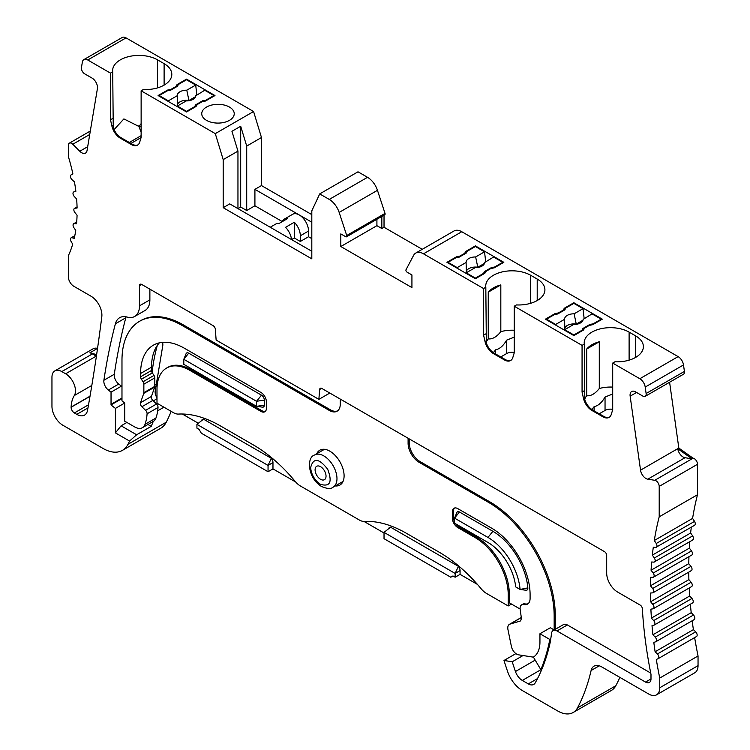 <?xml version="1.0" encoding="UTF-8"?>
<svg xmlns="http://www.w3.org/2000/svg" width="750" height="750" viewBox="0 0 750 750"><rect width="100%" height="100%" fill="white"/><g stroke="black" fill="none" stroke-linecap="round" stroke-linejoin="round"><path stroke-width="1.12" d="M121.978 397.987L111.037 404.306L111.037 392.147L108.347 390.047A7.734 4.462 60 0 1 103.894 380.269A775.659 447.834 60 0 1 115.397 323.794A23.213 13.397 60 0 1 119.662 317.7A23.213 13.397 60 0 1 127.172 317.081A23.213 13.397 -120 0 0 134.681 316.462A23.213 13.397 -120 0 0 139.491 305.841L139.491 285.694A3.094 1.791 60 0 1 140.128 284.278A3.094 1.791 60 0 1 141.675 284.428L213.169 325.706A3.094 1.791 60 0 1 215.344 329.269L216.131 340.05L318.872 399.366L319.65 389.494A3.094 1.791 60 0 1 320.287 388.284A3.094 1.791 60 0 1 321.834 388.444L604.491 551.634A3.094 1.791 60 0 1 606.684 555.422L606.684 573.113A15.469 8.934 60 0 0 617.625 592.059L640.172 605.081A3.094 1.791 60 0 1 642.356 608.7A399.216 230.484 -120 0 0 650.991 674.334L650.991 678.919A7.734 4.462 60 0 1 649.397 682.463A7.734 4.462 60 0 1 645.525 682.078L556.978 630.956A7.734 4.462 -120 0 0 553.106 630.572A7.734 4.462 -120 0 0 551.569 633.216L550.791 638.756L549.694 639.384L539.944 633.759L539.944 642.094A33.272 19.209 60 0 1 533.4 657.112L540.853 669.656L541.95 669.028A269.241 155.447 60 0 1 535.181 682.922A10.828 6.253 60 0 1 533.728 684.431A10.828 6.253 60 0 1 528.309 683.897L522.309 680.428A10.828 6.253 60 0 1 515.438 671.522A269.241 155.447 60 0 1 512.231 661.772L503.991 660.478L515.897 653.606M126.084 316.828A23.213 13.397 -120 0 0 125.794 317.794A775.659 447.834 -120 0 0 114.291 374.269A7.734 4.462 -120 0 0 118.744 384.037L121.978 386.569M111.037 392.147L121.434 386.147M190.912 369.703A46.416 26.803 -120 0 0 167.7 367.406L166.603 368.044A46.416 26.803 60 0 1 189.816 370.341L260.934 411.403L262.031 410.766L190.912 369.703L189.816 370.341M265.312 411.403A7.734 4.462 60 0 1 262.031 410.766M162.544 342.356A7.734 4.462 60 0 1 162.769 345.684L155.194 390.947A7.734 4.462 -120 0 0 156.994 397.847M188.719 353.156A4.022 2.325 -120 0 0 186.066 353.738L183.797 359.288L183.797 364.341L256.556 406.341L256.556 401.288L183.797 359.288L188.719 353.156L261.488 395.166L256.556 401.288L264.328 400.087A4.022 2.325 -120 0 0 261.488 395.166M264.328 400.087L264.328 405.141L256.556 406.341L262.5 407.156A4.022 2.325 -120 0 0 264.328 405.141M524.784 603.862A7.734 4.462 -120 0 0 522.788 604.181L521.691 604.819A7.734 4.462 60 0 1 523.697 604.5L525.431 603.966L523.697 604.5M528.056 603.731A12.375 7.144 60 0 1 525.431 603.966M454.547 521.916A7.734 4.462 60 0 1 453.45 517.491L453.45 511.172A7.734 4.462 60 0 1 454.547 508.022M520.125 609.047L509.306 602.803L509.306 593.962A46.416 26.803 -120 0 0 476.484 537.103L458.925 526.969A7.734 4.462 60 0 1 455.644 523.809M459.469 511.997A4.022 2.325 -120 0 0 456.816 512.578L454.547 518.128L454.547 523.181L487.969 542.475A39.459 22.781 60 0 1 515.672 586.894L520.078 589.444L526.013 590.25A4.022 2.325 -120 0 0 527.831 587.897A49.669 28.678 -120 0 0 492.891 531.3L487.969 537.422L454.547 518.128L459.469 511.997L492.891 531.3M311.812 238.631L308.531 236.738L308.531 231.047A13.153 7.594 -120 0 0 299.231 214.941L311.812 222.206M466.369 272.728L466.106 262.462L457.2 267.609L448.031 262.312L456.244 257.578L459.225 257.119L466.378 252.984L467.184 251.259L475.387 246.525L475.387 245.887L503.831 262.312L494.344 267.797L490.828 268.556L486.206 271.228L484.875 273.263L475.387 278.738L446.944 262.312L456.431 256.837L456.431 257.55M564.844 329.587L564.581 319.312L555.666 324.459L546.506 319.172L554.709 314.428L557.7 313.969L564.853 309.834L565.65 308.109L573.862 303.375L573.862 302.747L602.306 319.172L592.819 324.647L589.303 325.416L584.672 328.087L583.35 330.113L573.862 335.587L545.409 319.172L554.897 313.688L554.897 314.4M196.809 94.828L195.703 85.05L186.534 79.753L186.534 79.125L214.978 95.55L205.491 101.025L201.975 101.794L197.353 104.466L196.022 106.491L186.534 111.975L158.091 95.55L167.578 90.075L167.578 90.778M384.028 532.997L364.05 521.466M390.591 527.194L458.428 566.353L455.147 573.431L455.147 577.219L452.953 575.953L450.769 577.219L384.028 538.688L384.028 532.369L390.591 527.194A4.641 2.681 -120 0 0 389.916 527.4A4.641 2.681 -120 0 0 389.672 527.569M455.147 577.219L460.069 574.378L460.069 570.591A4.641 2.681 -120 0 0 458.428 566.353M460.069 574.378L477.431 584.4M182.297 414.009L198.028 423.084M295.688 481.997L272.972 468.881L272.972 462.562A4.641 2.681 -120 0 0 271.331 458.334L203.494 419.175A4.641 2.681 -120 0 0 202.819 419.381A4.641 2.681 -120 0 0 202.575 419.55M147.947 424.491L151.191 426.366A270.469 156.159 60 0 0 153.253 421.425A15.469 8.934 -120 0 0 153.338 421.378A15.469 8.934 -120 0 0 155.972 417.994A58.959 34.041 -120 0 0 158.025 407.466A3.094 1.791 -120 0 0 156.534 404.016L152.812 400.425A3.094 1.791 60 0 1 151.434 396.431L154.688 387.084A3.094 1.791 -120 0 0 154.809 386.353L154.809 377.859A3.094 1.791 -120 0 0 153.994 375.431L152.334 372.9A3.094 1.791 60 0 1 152.091 372.506A3.094 1.791 60 0 1 151.519 370.472L151.519 367.181A61.894 35.737 60 0 1 157.312 345.413A61.894 35.737 60 0 1 159.356 342.853M152.091 372.506A250.097 144.394 60 0 1 157.312 345.413M183.253 324.853A85.106 49.134 -120 0 0 140.7 320.644L139.603 321.272A85.106 49.134 60 0 1 182.156 325.491L329.316 410.447L330.413 409.819L183.253 324.853L182.156 325.491M337.584 410.869A15.469 8.934 60 0 1 330.413 409.819M318.872 399.366L329.269 393.366L329.316 392.756M134.681 316.462L145.078 310.463A23.213 13.397 60 0 0 149.878 299.841L149.878 289.163M646.116 393.525A4.641 2.681 60 0 1 645.206 396.337L683.503 374.231A4.641 2.681 -120 0 0 684.412 371.419L646.116 393.525L645.206 387.056A7.734 4.462 -120 0 0 639.825 378.731L612.703 363.075L614.934 361.781A26.306 15.188 0 0 0 643.378 346.65A26.306 15.188 0 0 0 635.681 335.906L629.109 332.119A26.306 15.188 0 0 0 600.45 328.828A26.306 15.188 0 0 0 584.203 342.853A26.306 15.188 0 0 0 584.297 344.1L582.066 345.384L514.228 306.216L516.459 304.931A26.306 15.188 0 0 0 544.913 289.791A26.306 15.188 0 0 0 537.206 279.056L530.644 275.269A26.306 15.188 0 0 0 501.975 271.969A26.306 15.188 0 0 0 485.738 286.003A26.306 15.188 0 0 0 485.822 287.241L483.591 288.534L423.488 253.828A15.469 8.934 -120 0 0 415.753 253.069A15.469 8.934 -120 0 0 413.578 255.394L406.012 269.738A1.547 0.891 60 0 0 407.006 272.109L411.928 274.95L411.928 287.587L340.809 246.525L340.809 233.887L345.731 236.728A1.547 0.891 60 0 0 346.509 236.812A1.547 0.891 60 0 0 346.725 235.509L385.022 213.394L377.456 190.322A15.469 8.934 -120 0 0 367.538 177.309L358.003 171.806L319.706 193.912L311.812 210.834L311.812 258.844L223.191 207.675L223.191 159.619L215.297 133.631L253.584 111.516L126.047 37.884A7.734 4.462 -120 0 0 122.175 37.5L83.878 59.606A7.734 4.462 -120 0 0 82.359 62.1L81.45 67.519A4.641 2.681 60 0 0 84.684 73.838L92.034 78.075A7.734 4.462 60 0 1 97.416 88.603L87.038 150.6A7.734 4.462 60 0 1 85.519 153.094A7.734 4.462 60 0 1 79.772 151.256L87.694 146.681M645.206 387.056L683.503 364.95A7.734 4.462 -120 0 0 678.113 356.616L461.784 231.722A15.469 8.934 -120 0 0 454.05 230.953L415.753 253.069M465.9 253.266L465.9 251.372L464.569 253.397L459.947 256.069L456.431 256.837M465.9 251.372L475.387 245.887M564.375 310.116L564.375 308.222L563.044 310.256L558.413 312.919L554.897 313.688M564.375 308.222L573.862 302.747M126.047 37.884L87.75 59.991L110.494 73.125L112.725 71.831A26.306 15.188 180 0 1 112.631 70.594A26.306 15.188 180 0 1 128.878 56.569A26.306 15.188 180 0 1 157.537 59.859L164.109 63.647A26.306 15.188 180 0 1 171.806 74.391A26.306 15.188 180 0 1 143.362 89.522L141.131 90.806L215.297 133.631M177.047 86.494L177.047 84.6L186.534 79.125M177.047 84.6L175.716 86.634L171.094 89.306L167.578 90.075M206.503 120.347A16.247 9.384 180 0 1 201.741 113.709A16.247 9.384 180 0 1 217.988 104.325A16.247 9.384 180 0 1 234.234 113.709A16.247 9.384 180 0 1 224.213 122.372A16.247 9.384 180 0 1 206.503 120.347M692.175 620.766A386.831 223.341 -120 0 0 693.394 629.644L655.106 651.75L657.384 653.972A3.094 1.791 60 0 1 658.219 658.631A3.094 1.791 60 0 1 658.106 658.688L656.306 659.456A386.831 223.341 60 0 0 659.747 678.075L698.044 655.969L698.044 665.653A15.469 8.934 60 0 1 694.837 672.741L656.541 694.847A15.469 8.934 -120 0 0 659.747 687.769L659.747 678.075M658.322 658.566L696.403 636.572A3.094 1.791 -120 0 0 696.516 636.525A3.094 1.791 -120 0 0 695.672 631.856L693.394 629.644M690.366 604.209A386.831 223.341 -120 0 0 691.209 612.675L652.913 634.781L655.181 637.134A3.094 1.791 60 0 1 655.913 641.691A3.094 1.791 60 0 1 655.725 641.775L653.822 642.413A386.831 223.341 60 0 0 655.106 651.75M694.022 619.669A3.094 1.791 -120 0 0 694.209 619.584A3.094 1.791 -120 0 0 693.478 615.028L691.209 612.675M689.222 587.981A386.831 223.341 -120 0 0 689.709 595.988L651.413 618.103L653.653 620.588A3.094 1.791 60 0 1 654.291 625.031A3.094 1.791 60 0 1 654 625.144L652.013 625.631A386.831 223.341 60 0 0 652.913 634.781M692.297 603.038A3.094 1.791 -120 0 0 692.587 602.925A3.094 1.791 -120 0 0 691.95 598.472L689.709 595.988M691.275 586.716A3.094 1.791 -120 0 0 691.641 586.584A3.094 1.791 -120 0 0 691.106 582.244L688.894 579.647L650.606 601.753L652.809 604.359A3.094 1.791 60 0 1 653.344 608.691A3.094 1.791 60 0 1 652.978 608.822L650.887 609.159A386.831 223.341 60 0 0 651.413 618.103M690.919 570.75A3.094 1.791 -120 0 0 691.388 570.609A3.094 1.791 -120 0 0 690.947 566.381L688.781 563.672L650.484 585.778L652.65 588.497A3.094 1.791 60 0 1 653.091 592.716A3.094 1.791 60 0 1 652.622 592.856L650.456 593.034A386.831 223.341 60 0 0 650.606 601.753M653.522 577.134L691.809 555.028A3.094 1.791 -120 0 0 691.481 550.95L689.363 548.119L651.066 570.225L653.184 573.056A3.094 1.791 60 0 1 653.522 577.134A3.094 1.791 60 0 1 652.959 577.284L650.709 577.294A386.831 223.341 60 0 0 650.484 585.778M692.25 540.037C693.787 539.634 693.928 538.256 692.653 535.894L690.628 533.016L652.331 555.122L654.356 558L692.653 535.894M654.356 558C655.631 560.363 655.5 561.75 653.953 562.144L651.666 561.994A386.831 223.341 60 0 0 651.066 570.225M692.925 539.888L653.953 562.144M694.003 525.356C695.541 525.047 695.728 523.725 694.547 521.381L692.587 518.409A386.831 223.341 60 0 1 697.5 494.728L659.203 516.834L659.203 486.403A4.641 2.681 -120 0 0 654.797 480.291L647.794 479.194A7.734 4.462 60 0 1 640.538 470.166L677.737 448.688A7.734 4.462 -120 0 0 684.994 457.716L647.794 479.194M692.587 518.409L654.291 540.516L656.25 543.488C657.431 545.831 657.244 547.163 655.706 547.463L694.716 525.225M652.331 555.122A386.831 223.341 60 0 1 653.306 547.153L655.725 547.472M636.572 392.466L630.15 396.169A7.734 4.462 60 0 1 631.669 391.491A7.734 4.462 60 0 1 635.541 391.866L642.881 396.112A4.641 2.681 60 0 0 645.206 396.337M586.725 395.756L586.725 349.012A26.306 15.188 180 0 1 599.288 341.756L599.288 388.5C595.125 393.759 590.934 396.178 586.725 395.756A26.306 15.188 -0 0 0 584.738 399.197M612.703 363.075L612.703 409.716L611.278 414.403A12.375 7.144 60 0 1 609.084 417.403A12.375 7.144 60 0 1 602.888 416.784L603.656 416.344L592.641 409.988A12.375 7.144 -120 0 1 584.812 399.872L584.297 344.1M612.703 387.103A26.306 15.188 -0 0 0 599.288 388.5M599.241 413.794L605.044 410.447L605.044 397.031L612.703 394.003M605.044 397.031C601.894 402.562 598.247 405.778 594.103 406.688L594.103 410.831M591.844 409.481L594.103 406.688M488.25 338.906L488.25 292.162A26.306 15.188 180 0 1 500.822 284.906L500.822 331.65C496.65 336.909 492.459 339.328 488.25 338.906A26.306 15.188 -0 0 0 486.272 342.347M514.228 306.216L514.228 352.866L512.812 357.553A12.375 7.144 60 0 1 510.609 360.544A12.375 7.144 60 0 1 504.422 359.934L505.181 359.494L494.166 353.137A12.375 7.144 -120 0 1 486.337 343.022L485.822 287.241M514.228 330.253A26.306 15.188 -0 0 0 500.822 331.65M500.766 356.944L506.569 353.597L506.569 340.181L514.228 337.153M506.569 340.181C503.419 345.712 499.772 348.928 495.628 349.828L495.628 353.981M493.369 352.631L495.628 349.828M74.803 235.706L71.072 237.863A3.094 1.791 60 0 0 71.091 241.463L72.694 244.191A154.734 89.334 60 0 1 68.372 255.638L68.372 276.825A7.734 4.462 -120 0 0 73.838 286.294L90.956 296.175A15.469 8.934 60 0 1 101.803 316.772A2486.869 1435.8 60 0 1 87.553 410.25A15.469 8.934 60 0 1 84.534 415.116A15.469 8.934 60 0 1 76.8 414.347L74.391 412.95A4.641 2.681 60 0 1 71.1 407.269L71.109 407.109A38.681 22.331 60 0 1 74.316 395.541A13.922 8.044 -120 0 0 65.634 373.791L61.8 371.578A13.922 8.044 -120 0 0 54.844 370.884A13.922 8.044 -120 0 0 51.956 377.259L51.956 406.322A15.469 8.934 -120 0 0 62.897 425.269L103.069 448.463A38.681 22.331 60 0 0 122.409 450.375L160.706 428.269A38.681 22.331 -120 0 0 166.275 422.194A270.469 156.159 -120 0 0 171.169 411.366M346.509 236.812L384.797 214.697A1.547 0.891 -120 0 0 385.022 213.394M141.131 132.206L138.891 126.45L141.131 123.637M138.891 126.45L123.891 118.913L114.066 129.637M137.878 144.9A12.375 7.144 -120 0 1 132.084 144.084L121.069 137.728A12.375 7.144 -120 0 1 113.241 127.613L112.725 71.831M553.106 630.572L563.503 624.572A7.734 4.462 60 0 1 567.366 624.956L650.747 673.088M541.95 669.028A269.241 155.447 60 0 0 550.453 641.184L550.791 638.756M619.875 677.381A281.616 162.591 60 0 1 615.806 685.753A30.947 17.869 60 0 1 611.466 690.394L573.169 712.5A30.947 17.869 -120 0 1 557.7 710.972L522.309 690.534A23.213 13.397 -120 0 1 507.581 671.456A281.616 162.591 60 0 1 503.991 660.478M573.169 712.5A30.947 17.869 -120 0 0 577.509 707.869A281.616 162.591 -120 0 0 591.103 670.519A15.469 8.934 60 0 1 594.019 666.15A15.469 8.934 60 0 1 601.753 666.919L648.806 694.078A15.469 8.934 -120 0 0 656.541 694.847M654.291 540.516A386.831 223.341 60 0 1 659.203 516.834M630.15 396.169L640.538 470.166M602.888 416.784L591.872 410.428A12.375 7.144 60 0 1 583.481 398.363L582.066 392.034L582.066 345.384M504.422 359.934L493.406 353.578A12.375 7.144 60 0 1 485.016 341.503L483.591 335.175L483.591 288.534M319.706 193.912L329.25 199.416A15.469 8.934 60 0 1 339.159 212.428L346.725 235.509M141.131 90.806L141.131 137.456L139.706 142.144A12.375 7.144 60 0 1 137.513 145.144A12.375 7.144 60 0 1 131.316 144.525L120.3 138.169A12.375 7.144 60 0 1 111.909 126.103L110.494 119.775L110.494 73.125M87.75 59.991A7.734 4.462 -120 0 0 83.878 59.606M71.072 237.863A3.094 1.791 60 0 1 72.028 237.769L74.241 238.322A154.734 89.334 60 0 0 75.741 230.391L73.866 227.662C72.638 225.309 72.787 223.959 74.316 223.594L76.547 223.791A154.734 89.334 60 0 0 77.062 215.241L74.944 212.606A3.094 1.791 60 0 1 74.494 208.369A3.094 1.791 60 0 1 74.944 208.228L77.091 208.031A154.734 89.334 60 0 0 76.631 198.984L74.325 196.528A3.094 1.791 60 0 1 73.631 192.009A3.094 1.791 60 0 1 73.856 191.916L75.862 191.316A154.734 89.334 60 0 0 74.447 181.884L72.019 179.691A3.094 1.791 60 0 1 71.062 174.919A3.094 1.791 60 0 1 71.081 174.909L72.891 173.916A154.734 89.334 60 0 0 68.372 156.6L68.372 145.284A4.641 2.681 60 0 1 69.328 143.156A4.641 2.681 60 0 1 72.778 144.262L79.772 151.256M76.706 221.962L73.641 223.725L76.678 222.225M152.812 400.425L141.872 406.744L145.594 410.334A3.094 1.791 60 0 1 147.084 413.784A58.959 34.041 60 0 1 145.031 424.312A15.469 8.934 60 0 1 142.397 427.697A15.469 8.934 60 0 1 134.662 426.928L124.716 421.191L124.716 403.022L115.416 408.394L115.416 432.881L129.572 441.056A270.469 156.159 60 0 1 127.978 444.3A38.681 22.331 60 0 1 122.409 450.375M115.416 408.394L110.991 404.934L121.978 398.588M111.037 404.306A4.641 2.681 60 0 1 110.991 404.934M555.262 629.334L555.262 615.441A92.841 53.606 -120 0 0 489.609 501.731L420.131 461.616A15.469 8.934 60 0 1 409.191 442.669L409.191 438.872M151.191 426.366L136.631 434.775L121.097 425.803L126.909 422.456M129.572 441.056L136.631 434.775M153.3 400.894L156.994 398.766M156.366 383.972L154.809 384.872M203.494 419.175L196.931 424.35L196.931 428.137L199.116 429.403L201.309 433.191L268.05 471.722L268.05 465.413L271.331 458.334M272.972 468.881L268.05 471.722M458.925 526.969L457.828 527.597L475.387 537.741A46.416 26.803 60 0 1 508.209 594.591L508.209 605.962L486.459 593.4A15.469 8.934 60 0 1 481.209 588.834A123.787 71.466 60 0 0 439.284 552.263L406.453 533.316A123.787 71.466 60 0 0 364.519 521.456A15.469 8.934 60 0 1 359.278 519.975L300.45 486.009A15.469 8.934 60 0 1 295.209 481.444A123.787 71.466 60 0 0 253.275 444.881L220.453 425.925A123.787 71.466 60 0 0 178.519 414.075A15.469 8.934 60 0 1 173.278 412.594L156.994 403.191L156.994 389.288A46.416 26.803 60 0 1 166.603 368.044M523.05 655.528L512.231 661.772M96.403 356.175A13.922 8.044 -120 0 0 96.272 356.1L92.438 353.888A13.922 8.044 -120 0 0 89.887 352.809L97.538 348.394A13.922 8.044 -120 0 0 93.131 348.778L54.844 370.884M89.887 352.809L96.628 354.609M270.216 227.241L275.7 224.081A13.153 7.594 -120 0 1 278.991 223.528L287.747 218.475A13.153 7.594 -120 0 0 284.447 219.028A13.153 7.594 -120 0 0 282.319 221.606L254.916 205.781L254.916 189.356L261.488 185.569L261.488 137.513L246.713 146.081L240.694 126.244L231.938 131.297L237.956 151.134L223.191 159.619M261.469 137.503L253.584 111.516M254.916 205.781L246.713 210.516L240.694 207.047L237.956 208.622L237.956 151.134M246.713 146.081L246.713 210.516M422.241 249.319L384.028 227.259L384.028 215.147M381.834 216.412L381.834 228.525L384.028 227.259M381.834 228.525L376.913 225.675L340.809 246.525M376.913 225.675L376.913 219.253M311.812 251.259L229.753 203.887L223.191 207.675M112.725 118.481L110.494 119.775M71.1 407.269L89.981 396.375M71.109 407.109L90.019 396.188M115.416 432.881L121.097 425.803M420.131 461.616L419.034 462.253L488.513 502.359A92.841 53.606 60 0 1 554.166 616.069L554.166 629.963L550.331 627.75L539.944 633.759M291.506 239.541A13.153 7.594 -120 0 0 285.553 227.316L294.309 222.263L294.309 237.994L291.572 239.578M308.531 236.738L300.328 241.472L300.328 235.781A13.153 7.594 -120 0 0 294.309 222.263M254.916 189.356L299.231 214.941A13.153 7.594 -120 0 0 292.659 214.284L284.447 219.028M694.641 637.603A386.831 223.341 -120 0 0 698.044 655.969M311.812 214.622L261.488 185.569M683.503 364.95L684.412 371.419M659.203 486.403L697.5 464.288A4.641 2.681 -120 0 0 693.094 458.184L678.825 448.059L669.6 382.256M697.5 464.288L697.5 494.728M691.312 527.194A386.831 223.341 -120 0 0 690.628 533.016M689.812 541.688A386.831 223.341 -120 0 0 689.363 548.119M688.95 556.678A386.831 223.341 -120 0 0 688.781 563.672M688.753 572.128A386.831 223.341 -120 0 0 688.894 579.647M272.972 462.562L268.05 465.413L196.931 424.35M460.069 570.591L455.147 573.431L384.028 532.369M527.831 587.897L520.078 589.444A45.647 26.353 60 0 0 487.969 537.422M171.094 89.934L171.094 89.306M175.716 86.634L175.716 87.263M240.694 126.244L240.694 207.047M300.328 241.472L294.309 237.994M141.131 127.022L138.891 125.728M130.95 143.428L141.094 137.578M141.131 135.666L129.309 142.481M459.947 256.706L459.947 256.069M464.569 253.397L464.569 254.034M506.569 353.597A7.734 4.462 180 0 1 514.228 352.472M483.591 335.175L485.822 333.891M505.181 359.494A12.375 7.144 -120 0 0 510.975 360.309M558.413 313.556L558.413 312.919M563.044 310.256L563.044 310.884M605.044 410.447A7.734 4.462 180 0 1 612.703 409.322M582.066 392.034L584.297 390.741M603.656 416.344A12.375 7.144 -120 0 0 609.45 417.159M693.094 458.184L691.997 458.812L684.994 457.716M654.797 480.291L691.997 458.812L677.737 448.688L678.825 448.059M521.278 617.7L520.978 617.775A7.734 4.462 -120 0 0 520.322 618.047L509.381 624.366A7.734 4.462 60 0 1 510.028 624.094L520.237 621.047M521.691 604.819A7.734 4.462 60 0 0 520.172 609.497L521.203 616.791A7.734 4.462 60 0 1 519.675 621.478A7.734 4.462 60 0 1 519.028 621.741M316.716 453.769A20.119 11.616 60 0 1 319.809 450.197A20.119 11.616 60 0 1 339.928 461.812A20.119 11.616 60 0 1 339.928 485.044A20.119 11.616 60 0 1 335.278 485.934M533.428 657.159L518.55 654.825A7.734 4.462 60 0 1 511.388 646.388L507.966 629.644A7.734 4.462 60 0 1 509.381 624.366M453.45 511.172L452.362 511.809A7.734 4.462 60 0 1 453.956 508.266A7.734 4.462 60 0 1 457.828 508.65L491.803 528.263A54.159 31.266 60 0 1 530.091 594.591L530.091 598.425A12.375 7.144 60 0 1 527.531 604.097A12.375 7.144 60 0 1 524.334 604.603M452.362 511.809L452.362 518.128L453.45 517.491M457.828 527.597A7.734 4.462 60 0 1 452.362 518.128M508.209 605.962L511.491 604.069M151.519 367.181L140.578 373.5A61.894 35.737 60 0 1 153.403 345.159A61.894 35.737 60 0 1 184.35 348.225L260.934 392.447A7.734 4.462 60 0 1 266.409 401.925L266.409 408.244A7.734 4.462 60 0 1 264.806 411.778A7.734 4.462 60 0 1 260.934 411.403M140.578 373.5L140.578 376.791L151.519 370.472M152.334 372.9L141.384 379.219A3.094 1.791 60 0 1 140.578 376.791M141.384 379.219L143.053 381.75A3.094 1.791 60 0 1 143.859 384.178L143.859 392.672A3.094 1.791 60 0 1 143.747 393.403L140.494 402.75L151.434 396.431M141.872 406.744A3.094 1.791 60 0 1 140.494 402.75M124.716 403.022L121.978 400.884L121.978 360.234A85.106 49.134 60 0 1 139.603 321.272M340.266 399.084L340.266 404.137A15.469 8.934 60 0 1 337.059 411.216A15.469 8.934 60 0 1 329.316 410.447M408.094 438.244L408.094 443.297L409.191 442.669M419.034 462.253A15.469 8.934 60 0 1 408.094 443.297M326.034 476.147A7.734 4.462 60 0 1 324.431 479.691A7.734 4.462 60 0 1 316.697 475.219A7.734 4.462 60 0 1 316.697 466.284A7.734 4.462 60 0 1 322.659 468.366A7.734 4.462 60 0 1 326.034 476.147M310.716 467.306C313.369 457.538 319.031 458.194 327.694 469.256C332.512 482.006 330.131 487.041 320.569 484.359A13.922 8.044 60 0 1 310.716 467.306M213.891 96.178L213.891 95.55L204.722 90.253L195.816 95.747M186.534 79.753L178.331 84.497L177.525 86.222L170.381 90.347L167.391 90.806L159.178 95.55L168.347 100.838L177.253 95.7A9.281 5.362 180 0 1 177.253 95.55A9.281 5.362 180 0 1 186.788 90.188L195.703 85.05M202.697 101.634L202.697 100.753L205.678 100.284L213.891 95.55M205.678 100.284L205.678 100.922M186.534 111.975L186.534 111.338L177.375 106.05L177.291 106.641M168.422 101.513L168.347 100.838M159.178 95.55L159.178 96.178M194.738 107.231L194.738 106.603L186.534 111.338M202.697 100.753L195.544 104.878L195.544 106.772M195.544 104.878L194.738 106.603M195.638 96.609L188.934 100.481L186.788 90.188M177.459 104.522A9.281 5.362 180 0 1 188.934 100.481M195.816 95.4A9.281 5.362 180 0 1 195.816 95.55A9.281 5.362 180 0 1 186.281 100.903L177.375 106.05M177.253 95.7L177.516 105.966M573.862 303.375L583.022 308.663L574.116 313.809L576.262 324.094A9.281 5.362 -0 0 0 564.788 328.144M574.116 313.809A9.281 5.362 -0 0 0 564.572 319.172A9.281 5.362 -0 0 0 564.581 319.312M555.666 324.459L555.75 325.134M583.134 319.369L592.05 313.875L601.209 319.172L593.006 323.906L590.016 324.366L582.863 328.5L582.066 330.225L573.862 334.959L564.694 329.672L573.6 324.525A9.281 5.362 -0 0 0 583.144 319.172A9.281 5.362 -0 0 0 583.144 319.022M564.619 330.253L564.694 329.672M582.956 320.231L576.262 324.094M583.022 308.663L584.138 318.45M582.066 330.853L582.066 330.225M582.863 328.5L582.863 330.394M590.016 325.256L590.016 324.366M546.506 319.8L546.506 319.172M573.862 334.959L573.862 335.587M593.006 323.906L593.006 324.534M601.209 319.172L601.209 319.8M599.288 341.756L586.725 349.012M475.387 246.525L484.547 251.813L475.641 256.959L477.787 267.244A9.281 5.362 -0 0 0 466.312 271.294M475.641 256.959A9.281 5.362 -0 0 0 466.106 262.312A9.281 5.362 -0 0 0 466.106 262.462M457.2 267.609L457.275 268.284M484.659 262.519L493.575 257.025L502.744 262.312L494.531 267.056L491.541 267.516L484.397 271.641L483.591 273.366L475.387 278.109L466.219 272.812L475.134 267.675A9.281 5.362 -0 0 0 484.669 262.312A9.281 5.362 -0 0 0 484.669 262.172M466.144 273.403L466.219 272.812M484.491 263.381L477.787 267.244M484.547 251.813L485.662 261.591M483.591 274.003L483.591 273.366M484.397 271.641L484.397 273.544M491.541 268.406L491.541 267.516M448.031 262.95L448.031 262.312M475.387 278.109L475.387 278.738M494.531 267.056L494.531 267.684M502.744 262.312L502.744 262.95M500.822 284.906L488.25 292.162M550.453 641.184L549.356 641.812L549.694 639.384M549.356 641.812A269.241 155.447 60 0 1 540.853 669.656M115.397 323.794L125.794 317.794M114.291 374.269L103.894 380.269M118.744 384.037L108.347 390.047M678.113 356.616L639.825 378.731M423.488 253.828L461.784 231.722M695.672 631.856L657.384 653.972M693.478 615.028L655.181 637.134M691.95 598.472L653.653 620.588M652.809 604.359L691.106 582.244M652.65 588.497L690.947 566.381M653.184 573.056L691.481 550.95M656.25 543.488L694.547 521.381M629.109 332.119L629.109 360.15M530.644 275.269L530.644 303.3M157.537 59.859L157.537 87.891M645.525 682.078L650.991 678.919M567.366 624.956L556.978 630.956M321.647 388.341L319.65 389.494M141.675 284.428L139.491 285.694M149.878 299.841L139.491 305.841M127.978 444.3L166.275 422.194M163.941 407.194L157.678 410.812M156.422 403.903L157.331 403.378M535.191 660.122L515.438 671.522M522.309 680.428L541.912 669.113M528.309 683.897L537.525 678.572M61.8 371.578L92.438 353.888M72.028 237.769L74.7 236.231M77.062 207L74.944 208.228M89.737 134.475L72.778 144.262M329.25 199.416L367.538 177.309M339.159 212.428L377.456 190.322M132.084 144.084L131.316 144.525M121.069 137.728L120.3 138.169M111.909 126.103L113.053 125.447M76.8 414.347L87.975 407.897M74.391 412.95L88.519 404.794M74.316 395.541L91.828 385.434M65.634 373.791L96.272 356.1M300.328 235.781L308.531 231.047M164.109 85.125L164.109 63.647M537.206 300.534L537.206 279.056M494.166 353.137L493.406 353.578M486.15 340.847L485.016 341.503M635.681 357.384L635.681 335.906M592.641 409.988L591.872 410.428M584.625 397.706L583.481 398.363M659.747 687.769L698.044 665.653M599.259 665.812L591.103 670.519M615.806 685.753L577.509 707.869M145.594 410.334L156.534 404.016M147.084 413.784L158.025 407.466M488.513 502.359L489.609 501.731M554.166 616.069L555.262 615.441M510.028 624.094L520.978 617.775M475.387 537.741L476.484 537.103M508.209 594.591L509.306 593.962M143.053 381.75L153.994 375.431M143.859 384.178L154.809 377.859M143.859 392.672L154.809 386.353M143.747 393.403L154.688 387.084M145.031 424.312L155.972 417.994M336.975 478.678A18.572 10.725 60 0 1 333.131 487.172C330.975 489.094 327.113 488.869 321.525 486.487C307.716 478.163 306.328 457.341 314.569 455.016A18.572 10.725 60 0 1 328.875 459.984A18.572 10.725 60 0 1 336.975 478.678M696.516 636.525L658.219 658.631M694.209 619.584L655.913 641.691M692.587 602.925L654.291 625.031M691.641 586.584L653.344 608.691M691.388 570.609L653.091 592.716M201.909 419.906L202.819 419.381M389.006 527.925L389.916 527.4M77.062 206.888L74.494 208.369M90.309 131.044L69.328 143.156M153.338 421.378L142.397 427.697M324.45 449.306L314.569 455.016M343.022 481.462L333.131 487.172"/></g></svg>
